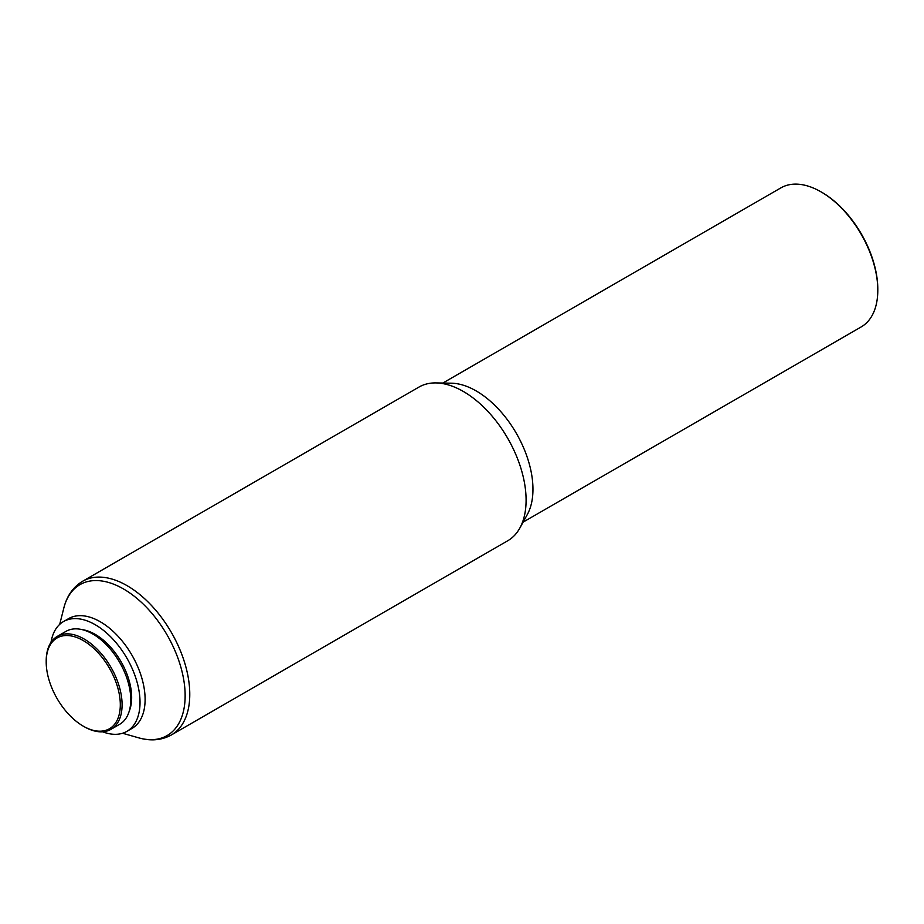 <?xml version="1.0" encoding="UTF-8"?>
<svg xmlns="http://www.w3.org/2000/svg" width="924" height="924" viewBox="0 0 924 924"><rect width="100%" height="100%" fill="white"/><g stroke="black" fill="none" stroke-linecap="round" stroke-linejoin="round"><path stroke-width="1.39" d="M84.153 726.668L83.252 726.149A52.402 30.249 60 0 1 46.2 661.965A52.402 30.249 60 0 1 83.252 640.575A52.402 30.249 60 0 1 120.305 704.758A52.402 30.249 60 0 1 83.252 726.149L84.153 726.668A53.673 30.989 60 0 0 110.984 729.325L119.646 724.324A53.673 30.989 60 0 0 127.87 681.311A53.673 30.989 60 0 0 92.816 634.026A53.673 30.989 60 0 0 65.985 631.358L57.311 636.37A53.673 30.989 60 0 1 84.153 639.027A53.673 30.989 60 0 1 119.208 686.313A53.673 30.989 60 0 1 110.984 729.325M82.063 629.614A51.559 29.764 60 0 1 95.207 634.361A51.559 29.764 60 0 1 129.21 711.272M51.005 642.365A63.386 36.602 60 0 1 63.513 621.563A63.386 36.602 60 0 1 95.207 624.705A63.386 36.602 60 0 1 136.613 680.561A63.386 36.602 60 0 1 126.9 731.358A63.386 36.602 60 0 1 102.622 731.785M63.513 621.563L68.595 618.63A63.386 36.602 60 0 1 100.289 621.771A63.386 36.602 60 0 1 141.695 677.627A63.386 36.602 60 0 1 131.982 728.424L126.9 731.358M463.34 391.464A88.739 51.236 60 0 1 519.842 528.066A88.739 51.236 60 0 1 507.715 540.771L171.39 734.95A88.739 51.236 60 0 0 184.996 663.836A88.739 51.236 60 0 0 127.015 585.631A88.739 51.236 60 0 0 82.652 581.242L418.976 387.064A88.739 51.236 60 0 1 436.036 382.917A88.739 51.236 60 0 1 463.34 391.464M436.036 382.917L451.489 383.206A80.296 46.362 60 0 1 476.195 390.944A80.296 46.362 60 0 1 527.304 514.541L519.842 528.066M877.8 290.194L877.8 289.154A79.025 45.623 60 0 0 821.921 192.377L821.02 191.857A80.296 46.362 60 0 1 821.032 191.857A80.296 46.362 60 0 1 877.8 290.194A80.296 46.362 60 0 1 861.168 326.946L523.134 522.118M442.839 383.044L780.884 187.872A80.296 46.362 60 0 1 821.02 191.857L821.921 192.377M46.2 661.965L46.2 660.937A53.673 30.989 60 0 1 57.311 636.37M59.702 624.37L63.802 608.107A87.145 50.312 60 0 1 123.516 588.958A87.145 50.312 60 0 1 184.661 686.578A87.145 50.312 60 0 1 138.692 737.837C150.716 741.279 161.608 740.309 171.39 734.95M122.557 733.252L138.692 737.837M63.802 608.107C66.828 595.98 73.111 587.029 82.652 581.242"/></g></svg>
